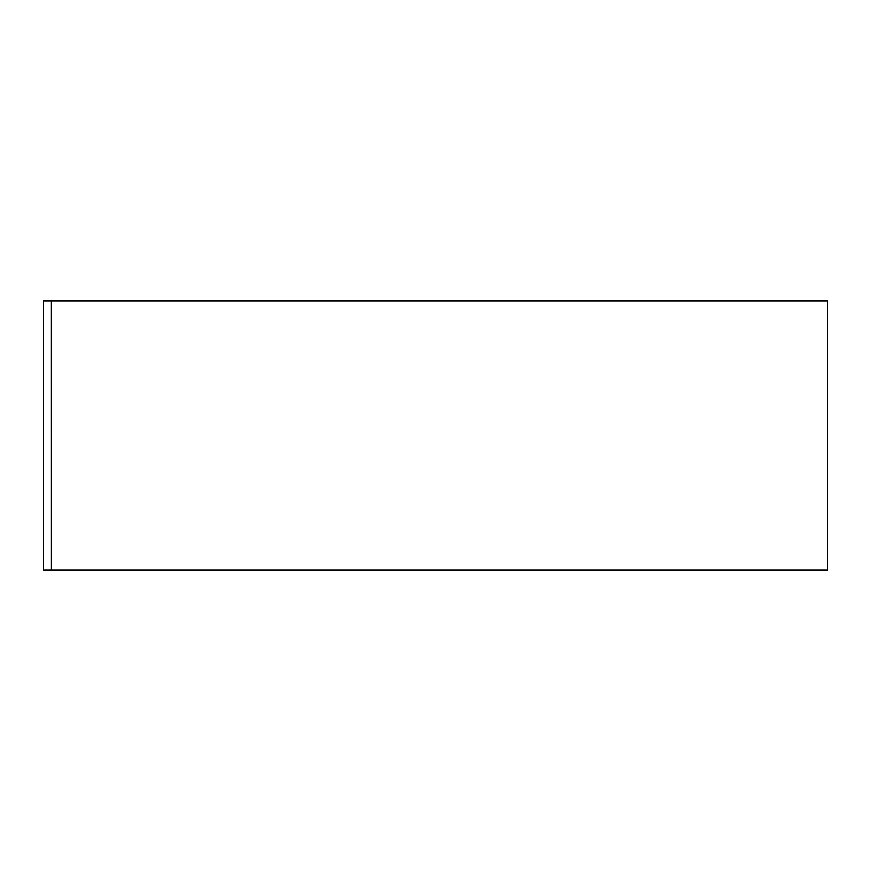 <?xml version="1.0" encoding="UTF-8"?>
<svg xmlns="http://www.w3.org/2000/svg" width="871" height="871" viewBox="0 0 871 871"><rect width="100%" height="100%" fill="white"/><g stroke="black" fill="none" stroke-linecap="round" stroke-linejoin="round"><path stroke-width="1.31" d="M51.367 570.026L51.313 300.974L51.367 570.026L827.45 570.026L827.45 300.974L51.367 300.974M51.313 570.026L43.55 570.026L43.55 300.974L51.313 300.974"/></g></svg>
